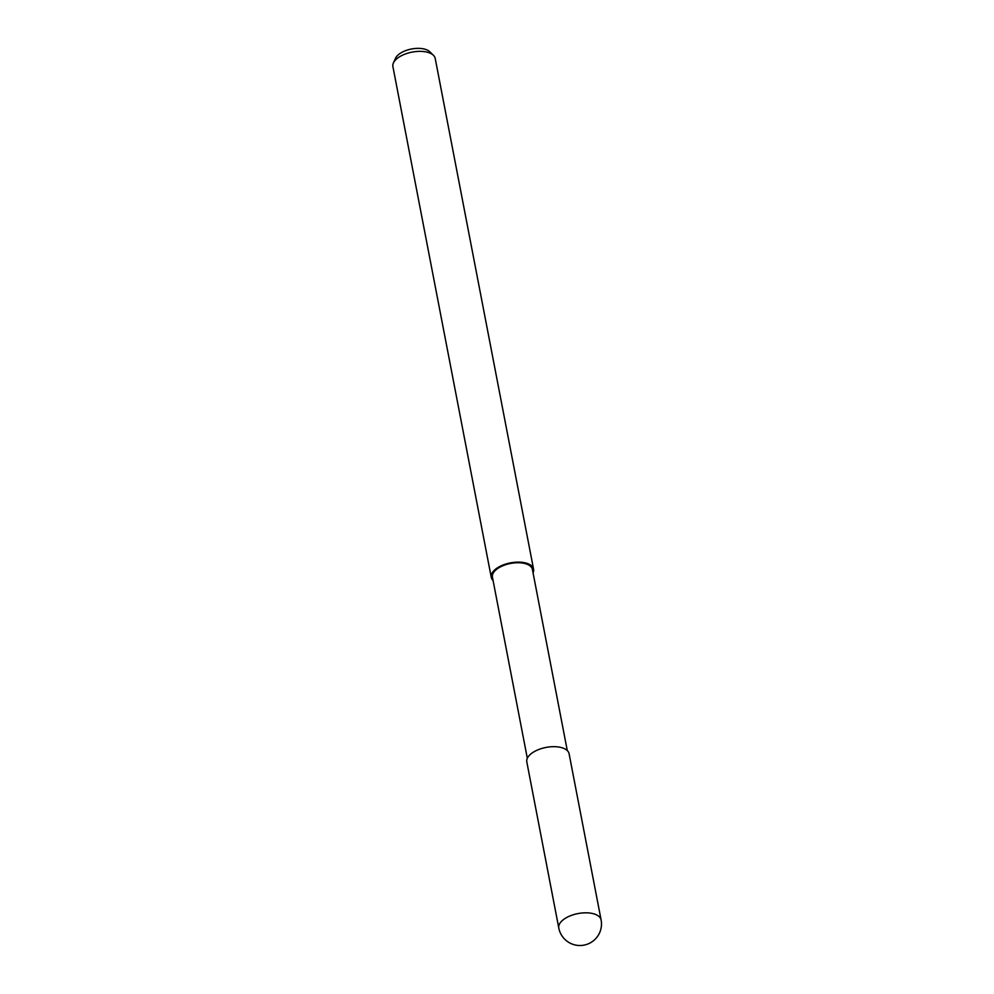 <?xml version="1.0" encoding="UTF-8"?>
<svg xmlns="http://www.w3.org/2000/svg" width="994" height="994" viewBox="0 0 994 994"><rect width="100%" height="100%" fill="white"/><g stroke="black" fill="none" stroke-linecap="round" stroke-linejoin="round"><path stroke-width="1.49" d="M567.288 750.594L532.399 569.425A20.352 9.99 169.1 0 0 527.068 564.232A20.352 9.99 169.1 0 0 504.169 565.238A20.352 9.99 169.1 0 0 492.428 577.129L527.317 758.285M533.057 572.83A21.545 10.574 169.1 0 0 533.567 569.202L435.21 58.435A21.545 10.574 169.1 0 0 433.409 55.279A21.545 10.574 169.1 0 0 429.57 52.931A21.545 10.574 169.1 0 0 408.646 52.931A21.545 10.574 169.1 0 0 393.4 62.982A21.545 10.574 169.1 0 0 392.903 66.586L491.26 577.352A21.545 10.574 169.1 0 0 493.086 580.521M533.567 569.202A21.545 10.574 169.1 0 0 527.926 563.697A21.545 10.574 169.1 0 0 503.685 564.766A21.545 10.574 169.1 0 0 491.26 577.352M433.409 55.279L429.719 51.713A18.426 9.045 169.1 0 0 426.438 49.712A18.426 9.045 169.1 0 0 408.534 49.7A18.426 9.045 169.1 0 0 395.5 58.311L393.4 62.982M601.097 919.897L569.102 753.763A21.533 10.574 169.1 0 0 563.461 748.258A21.533 10.574 169.1 0 0 539.233 749.327A21.533 10.574 169.1 0 0 526.808 761.913L558.79 928.048A21.545 21.545 0 0 0 593.704 940.548A21.545 21.545 0 0 0 601.097 919.897L601.097 919.897A21.545 10.574 169.1 0 0 595.456 914.393A21.545 10.574 169.1 0 0 571.215 915.462A21.545 10.574 169.1 0 0 558.79 928.048"/></g></svg>
